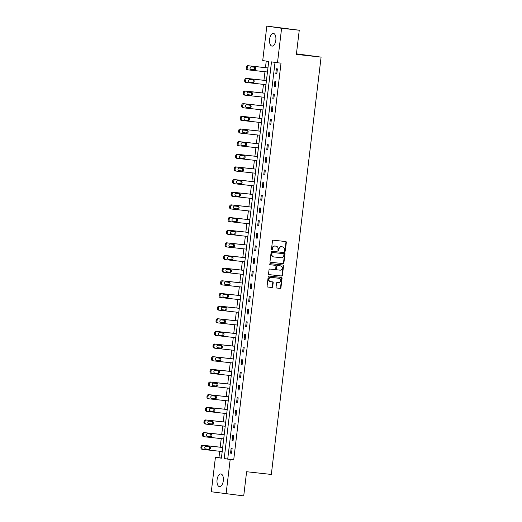 <?xml version="1.0" encoding="UTF-8"?>
<svg xmlns="http://www.w3.org/2000/svg" width="522" height="522" viewBox="0 0 522 522"><rect width="100%" height="100%" fill="white"/><g stroke="black" fill="none" stroke-linecap="round" stroke-linejoin="round"><path stroke-width="0.78" d="M284.777 251.382A0.561 0.489 98.5 0 0 285.332 250.88L286.337 242.417A0.803 0.698 98.5 0 0 285.743 241.549L273.267 240.179A0.803 0.698 98.5 0 0 272.477 240.896L271.466 249.353A0.561 0.489 98.5 0 0 272.438 249.464L272.569 248.368A2.564 2.232 98.5 0 1 275.094 246.064L276.131 246.175A2.564 2.232 98.5 0 1 276.203 246.188A2.564 2.232 98.5 0 1 278.043 248.968L277.913 250.064A0.561 0.489 98.5 0 0 278.885 250.168L279.016 249.072A2.564 2.232 98.5 0 1 281.534 246.769L282.578 246.886A2.564 2.232 98.5 0 1 282.65 246.893A2.564 2.232 98.5 0 1 284.49 249.673L284.359 250.769A0.561 0.489 98.5 0 0 284.777 251.382M284.568 251.297A0.561 0.489 98.5 0 0 284.934 250.814L285.939 242.358A0.803 0.698 98.5 0 0 285.475 241.516M271.681 249.881A0.561 0.489 98.5 0 0 272.04 249.399L272.171 248.309L272.569 248.368M278.128 250.593A0.561 0.489 98.5 0 0 278.487 250.11L278.618 249.014L279.016 249.072M217.074 479.829A6.368 3.145 96.3 0 1 220.884 473.963A6.368 3.145 96.3 0 1 223.305 480.755A6.368 3.145 96.3 0 1 219.494 486.628A6.368 3.145 96.3 0 1 217.074 479.829M269.606 39.307A6.368 3.145 96.3 0 1 273.417 33.434A6.368 3.145 96.3 0 1 275.831 40.233A6.368 3.145 96.3 0 1 272.021 46.099A6.368 3.145 96.3 0 1 269.606 39.307M276.06 287.139A0.803 0.698 98.5 0 0 276.653 288.007L280.157 288.392A0.803 0.698 98.5 0 0 280.94 287.674L282.063 278.278A0.803 0.698 98.5 0 0 281.462 277.41L268.987 276.04A0.803 0.698 98.5 0 0 268.204 276.758L267.081 286.154A0.803 0.698 98.5 0 0 267.682 287.022L271.91 287.485A0.803 0.698 98.5 0 0 272.693 286.767L273.176 282.748A0.803 0.698 98.5 0 0 272.575 281.873L270.481 281.645A2.147 1.866 98.5 0 1 270.99 277.384L279.198 278.291A2.147 1.866 98.5 0 1 278.696 282.546L277.326 282.395A0.803 0.698 98.5 0 0 276.536 283.12L276.06 287.139M266.833 26.1L299.256 30.23L296.372 54.399L321.089 57.113L271.323 474.446L246.606 471.731L243.728 495.9L211.306 491.77L215.416 457.298L221.406 458.192L268.713 61.459L262.723 60.565L266.833 26.1L281.599 28.292L277.489 62.764L271.505 61.87L224.199 458.603L230.182 459.497L226.072 493.962M299.256 30.23L281.599 28.292M275.022 62.392L227.729 458.995L233.712 459.882L281.019 63.149L277.489 62.764M233.712 459.882L230.182 459.497M283.107 263.636A0.803 0.698 98.5 0 0 283.896 262.918L285.012 253.522A0.803 0.698 98.5 0 0 284.438 252.655L271.942 251.284A0.803 0.698 98.5 0 0 271.153 252.002L270.031 261.392A0.803 0.698 98.5 0 0 270.611 262.266L282.709 263.577A0.803 0.698 98.5 0 0 283.498 262.86L284.614 253.464A0.803 0.698 98.5 0 0 284.151 252.622M269.019 274.618L281.234 275.955A0.803 0.698 98.5 0 0 282.017 275.238L283.139 265.842L283.537 265.9L282.422 275.296A0.803 0.698 98.5 0 1 281.632 276.014L269.156 274.644A0.803 0.698 98.5 0 1 269.13 274.644L269.156 274.644M270.011 264.726L274.99 265.267A0.803 0.698 98.5 0 1 275.016 265.274A0.803 0.698 98.5 0 0 275.016 265.274L275.414 265.333A0.803 0.698 98.5 0 1 275.988 266.2L275.675 268.869A0.803 0.698 98.5 0 1 274.885 269.587L269.822 269.032A0.803 0.698 98.5 0 0 269.039 269.75L268.556 273.769A0.803 0.698 98.5 0 0 269.13 274.644M275.414 265.333A0.803 0.698 98.5 0 0 275.394 265.333L270.122 264.752A0.561 0.489 98.5 0 1 270.109 264.752L270.122 264.752M283.537 265.9A0.803 0.698 98.5 0 0 282.963 265.032L270.259 263.636A0.561 0.489 98.5 0 0 270.109 264.752M321.089 57.113L296.437 53.838M276.392 68.734L275.818 73.602L276.81 73.746L277.391 68.884L276.392 68.734M274.885 81.386L274.304 86.254L275.303 86.398L275.884 81.536L274.885 81.386M273.378 94.038L272.797 98.899L273.796 99.05L274.376 94.182L273.378 94.038M271.871 106.69L271.29 111.551L272.288 111.701L272.869 106.834L271.871 106.69M270.363 119.342L269.783 124.203L270.781 124.353L271.362 119.486L270.363 119.342M268.85 131.988L268.275 136.855L269.267 137.005L269.848 132.138L268.85 131.988M267.342 144.64L266.762 149.507L267.76 149.657L268.341 144.79L267.342 144.64M265.835 157.292L265.254 162.159L266.253 162.309L266.833 157.442L265.835 157.292M264.328 169.944L263.747 174.811L264.745 174.961L265.326 170.094L264.328 169.944M262.82 182.596L262.24 187.463L263.238 187.613L263.819 182.746L262.82 182.596M261.307 195.248L260.732 200.115L261.724 200.259L262.305 195.398L261.307 195.248M259.799 207.9L259.219 212.767L260.217 212.911L260.798 208.05L259.799 207.9M258.292 220.552L257.711 225.419L258.71 225.563L259.29 220.702L258.292 220.552M256.785 233.203L256.204 238.065L257.202 238.215L257.783 233.347L256.785 233.203M255.278 245.855L254.697 250.717L255.695 250.867L256.276 245.999L255.278 245.855M253.764 258.507L253.19 263.369L254.181 263.519L254.762 258.651L253.764 258.507M252.257 271.153L251.676 276.021L252.674 276.171L253.255 271.303L252.257 271.153M250.749 283.805L250.168 288.673L251.167 288.823L251.748 283.955L250.749 283.805M249.242 296.457L248.661 301.325L249.66 301.475L250.24 296.607L249.242 296.457M247.735 309.109L247.154 313.976L248.152 314.127L248.733 309.259L247.735 309.109M246.221 321.761L245.647 326.628L246.638 326.779L247.219 321.911L246.221 321.761M244.714 334.413L244.133 339.28L245.131 339.424L245.712 334.563L244.714 334.413M243.206 347.065L242.626 351.932L243.624 352.076L244.205 347.215L243.206 347.065M241.699 359.717L241.118 364.578L242.117 364.728L242.697 359.86L241.699 359.717M240.192 372.369L239.611 377.23L240.609 377.38L241.19 372.512L240.192 372.369M238.678 385.021L238.104 389.882L239.096 390.032L239.676 385.164L238.678 385.021M237.171 397.666L236.59 402.534L237.588 402.684L238.169 397.816L237.171 397.666M235.663 410.318L235.083 415.186L236.081 415.336L236.662 410.468L235.663 410.318M234.156 422.97L233.575 427.838L234.574 427.988L235.154 423.12L234.156 422.97M232.649 435.622L232.068 440.49L233.066 440.64L233.647 435.772L232.649 435.622M231.135 448.274L230.561 453.142L231.553 453.292L232.133 448.424L231.135 448.274M266.24 61.087L265.457 67.632M264.974 71.729L263.949 80.284M263.46 84.381L262.442 92.936M261.953 97.033L260.935 105.588M260.445 109.679L259.427 118.24M258.938 122.331L257.914 130.891M257.431 134.983L256.406 143.543M255.917 147.635L254.899 156.195M254.41 160.287L253.392 168.847M252.902 172.939L251.885 181.499M251.395 185.591L250.371 194.145M249.888 198.243L248.863 206.797M248.374 210.895L247.356 219.449M246.867 223.547L245.849 232.101M245.36 236.192L244.342 244.753M243.852 248.844L242.828 257.405M242.345 261.496L241.321 270.057M240.831 274.148L239.813 282.709M239.324 286.8L238.306 295.361M237.817 299.452L236.799 308.013M236.309 312.104L235.285 320.658M234.802 324.756L233.778 333.31M233.288 337.408L232.27 345.962M231.781 350.06L230.763 358.614M230.274 362.712L229.256 371.266M228.767 375.357L227.742 383.918M227.259 388.009L226.235 396.57M225.745 400.661L224.728 409.222M224.238 413.313L223.22 421.874M222.731 425.965L221.713 434.526M221.224 438.617L220.199 447.178M219.716 451.269L218.946 457.69L221.419 458.055M218.946 457.69L215.416 457.298M227.729 458.995L224.199 458.603M275.818 73.602L276.817 73.713M274.304 86.254L275.309 86.358M272.797 98.899L273.802 99.01M271.29 111.551L272.295 111.662M269.783 124.203L270.781 124.314M268.275 136.855L269.274 136.966M266.762 149.507L267.766 149.618M265.254 162.159L266.259 162.27M263.747 174.811L264.752 174.922M262.24 187.463L263.238 187.574M260.732 200.115L261.731 200.226M259.219 212.767L260.224 212.878M257.711 225.419L258.716 225.524M256.204 238.065L257.209 238.176M254.697 250.717L255.695 250.828M253.19 263.369L254.188 263.479M251.676 276.021L252.681 276.131M250.168 288.673L251.173 288.783M248.661 301.325L249.666 301.435M247.154 313.976L248.152 314.087M245.647 326.628L246.645 326.739M244.133 339.28L245.138 339.391M242.626 351.932L243.63 352.037M241.118 364.578L242.123 364.689M239.611 377.23L240.609 377.341M238.104 389.882L239.102 389.993M236.59 402.534L237.595 402.645M235.083 415.186L236.088 415.297M233.575 427.838L234.58 427.949M232.068 440.49L233.066 440.601M230.561 453.142L231.559 453.253M282.324 246.847A2.564 2.232 98.5 0 0 282.252 246.834A2.564 2.232 98.5 0 0 282.18 246.828L282.578 246.886M278.618 249.014A2.564 2.232 98.5 0 1 281.136 246.71L282.18 246.828M275.877 246.136A2.564 2.232 98.5 0 0 275.805 246.13A2.564 2.232 98.5 0 0 275.733 246.116L276.131 246.175M272.171 248.309A2.564 2.232 98.5 0 1 274.689 246.006L275.733 246.116M270.5 262.233L282.709 263.577M283.942 254.292A0.561 0.489 98.5 0 0 283.524 253.679L272.569 252.478A0.561 0.489 98.5 0 0 272.021 252.981L271.884 254.136A2.564 2.232 98.5 0 0 273.724 256.922A2.564 2.232 98.5 0 0 273.796 256.928L281.28 257.751A2.564 2.232 98.5 0 0 283.805 255.447L283.942 254.292M283.537 253.685L283.139 253.627A0.561 0.489 98.5 0 0 283.12 253.62L283.524 253.679M273.652 256.909L273.397 256.87A2.564 2.232 98.5 0 1 273.326 256.857A2.564 2.232 98.5 0 1 271.479 254.077L271.623 252.922A0.561 0.489 98.5 0 1 272.171 252.42L283.12 253.62M280.131 270.168A2.147 1.866 98.5 0 0 280.64 265.907L277.75 265.587A0.803 0.698 98.5 0 0 276.96 266.311L276.64 268.974A0.803 0.698 98.5 0 0 277.241 269.848L280.131 270.168M280.366 265.868A2.147 1.866 98.5 0 0 280.242 265.848L280.64 265.907M277.195 269.841L276.843 269.789A0.803 0.698 98.5 0 1 276.242 268.915L276.562 266.246A0.803 0.698 98.5 0 1 277.352 265.528L280.242 265.848M283.139 265.842A0.803 0.698 98.5 0 0 282.676 265M278.924 278.246A2.147 1.866 98.5 0 0 278.8 278.226L279.198 278.291M270.357 281.626L270.083 281.586A2.147 1.866 98.5 0 1 270.585 277.326L278.8 278.226M267.545 286.996L271.505 287.426A0.803 0.698 98.5 0 0 272.295 286.708L272.778 282.689A0.803 0.698 98.5 0 0 272.308 281.847M276.523 287.981L279.753 288.333A0.803 0.698 98.5 0 0 280.542 287.615L281.665 278.219A0.803 0.698 98.5 0 0 281.201 277.378M267.943 67.906L247.872 65.7A1.631 1.422 -81.5 0 0 246.267 67.168L246.169 67.984A1.631 1.422 -81.5 0 0 247.389 69.759L248.296 69.889M267.453 71.997L248.387 69.909A1.631 1.422 98.5 0 1 247.167 68.128L247.265 67.318A1.631 1.422 98.5 0 1 248.87 65.85L267.936 67.945M250.749 69.387L253.411 69.68A1.305 1.135 98.5 0 0 253.986 67.155M251.017 69.459L254.403 69.831A1.305 1.135 98.5 0 0 254.716 67.234L251.323 66.862A1.305 1.135 98.5 0 0 251.017 69.459L250.945 69.446M266.435 80.558L246.364 78.352A1.631 1.422 -81.5 0 0 244.759 79.82L244.661 80.629A1.631 1.422 -81.5 0 0 245.882 82.411L246.789 82.541M265.946 84.649L246.88 82.561A1.631 1.422 98.5 0 1 245.66 80.779L245.758 79.97A1.631 1.422 98.5 0 1 247.363 78.502L266.429 80.597M249.242 82.039L251.898 82.332A1.305 1.135 98.5 0 0 252.478 79.801M249.509 82.104L252.896 82.476A1.305 1.135 98.5 0 0 253.209 79.886L249.816 79.514A1.305 1.135 98.5 0 0 249.509 82.104L249.431 82.098M264.922 93.21L244.857 91.004A1.631 1.422 -81.5 0 0 243.252 92.472L243.154 93.281A1.631 1.422 -81.5 0 0 244.374 95.063L245.275 95.193M264.439 97.301L245.373 95.206A1.631 1.422 98.5 0 1 244.152 93.431L244.25 92.622A1.631 1.422 98.5 0 1 245.855 91.154L264.922 93.249M247.735 94.691L250.39 94.984A1.305 1.135 98.5 0 0 250.971 92.453M248.002 94.756L251.389 95.128A1.305 1.135 98.5 0 0 251.702 92.538L248.309 92.166A1.305 1.135 98.5 0 0 248.002 94.756L247.924 94.75M263.414 105.862L243.35 103.656A1.631 1.422 -81.5 0 0 241.745 105.124L241.647 105.933A1.631 1.422 -81.5 0 0 242.867 107.715L243.767 107.845M262.925 109.953L243.865 107.858A1.631 1.422 98.5 0 1 242.645 106.083L242.743 105.274A1.631 1.422 98.5 0 1 244.348 103.806L263.414 105.901M246.221 107.343L248.883 107.636A1.305 1.135 98.5 0 0 249.457 105.105M246.488 107.408L249.881 107.78A1.305 1.135 98.5 0 0 250.188 105.19L246.802 104.818A1.305 1.135 98.5 0 0 246.488 107.408L246.417 107.401M261.907 118.514L241.843 116.308A1.631 1.422 -81.5 0 0 240.231 117.776L240.14 118.585A1.631 1.422 -81.5 0 0 241.353 120.36L242.26 120.497M261.418 122.605L242.352 120.51A1.631 1.422 98.5 0 1 241.138 118.735L241.229 117.926A1.631 1.422 98.5 0 1 242.834 116.458L261.9 118.553M244.714 119.995L247.376 120.282A1.305 1.135 98.5 0 0 247.95 117.757M244.981 120.06L248.374 120.432A1.305 1.135 98.5 0 0 248.681 117.835L245.294 117.463A1.305 1.135 98.5 0 0 244.981 120.06L244.909 120.047M260.4 131.166L240.329 128.96A1.631 1.422 -81.5 0 0 238.724 130.428L238.626 131.237A1.631 1.422 -81.5 0 0 239.846 133.012L240.753 133.149M259.91 135.257L240.844 133.162A1.631 1.422 98.5 0 1 239.624 131.387L239.722 130.572A1.631 1.422 98.5 0 1 241.327 129.11L260.393 131.205M243.206 132.647L245.869 132.934A1.305 1.135 98.5 0 0 246.443 130.409M243.474 132.712L246.86 133.084A1.305 1.135 98.5 0 0 247.174 130.487L243.781 130.115A1.305 1.135 98.5 0 0 243.474 132.712L243.402 132.699M258.892 143.818L238.822 141.612A1.631 1.422 -81.5 0 0 237.216 143.08L237.118 143.889A1.631 1.422 -81.5 0 0 238.339 145.664L239.246 145.801M258.403 147.909L239.337 145.814A1.631 1.422 98.5 0 1 238.117 144.039L238.215 143.224A1.631 1.422 98.5 0 1 239.82 141.762L258.886 143.85M241.699 145.299L244.355 145.586A1.305 1.135 98.5 0 0 244.935 143.061M241.967 145.364L245.353 145.736A1.305 1.135 98.5 0 0 245.666 143.139L242.273 142.767A1.305 1.135 98.5 0 0 241.967 145.364L241.888 145.351M257.379 156.47L237.314 154.264A1.631 1.422 -81.5 0 0 235.709 155.732L235.611 156.541A1.631 1.422 -81.5 0 0 236.831 158.316L237.732 158.453M256.896 160.561L237.83 158.466A1.631 1.422 98.5 0 1 236.61 156.691L236.707 155.876A1.631 1.422 98.5 0 1 238.313 154.408L257.379 156.502M240.192 157.944L242.847 158.238A1.305 1.135 98.5 0 0 243.428 155.713M240.459 158.016L243.846 158.388A1.305 1.135 98.5 0 0 244.159 155.791L240.766 155.419A1.305 1.135 98.5 0 0 240.459 158.016L240.381 158.003M255.871 169.115L235.807 166.916A1.631 1.422 -81.5 0 0 234.202 168.378L234.104 169.193A1.631 1.422 -81.5 0 0 235.324 170.968L236.225 171.105M255.382 173.213L236.322 171.118A1.631 1.422 98.5 0 1 235.102 169.337L235.2 168.528A1.631 1.422 98.5 0 1 236.805 167.06L255.871 169.154M238.678 170.596L241.34 170.89A1.305 1.135 98.5 0 0 241.914 168.365M238.945 170.668L242.338 171.04A1.305 1.135 98.5 0 0 242.645 168.443L239.259 168.071A1.305 1.135 98.5 0 0 238.945 170.668L238.874 170.655M254.364 181.767L234.3 179.568A1.631 1.422 -81.5 0 0 232.688 181.03L232.597 181.845A1.631 1.422 -81.5 0 0 233.81 183.62L234.717 183.757M253.875 185.865L234.809 183.77A1.631 1.422 98.5 0 1 233.595 181.989L233.686 181.18A1.631 1.422 98.5 0 1 235.292 179.712L254.358 181.806M237.171 183.248L239.833 183.542A1.305 1.135 98.5 0 0 240.407 181.017M237.438 183.32L240.831 183.692A1.305 1.135 98.5 0 0 241.138 181.095L237.751 180.723A1.305 1.135 98.5 0 0 237.438 183.32L237.366 183.307M252.857 194.419L232.786 192.213A1.631 1.422 -81.5 0 0 231.181 193.682L231.083 194.497A1.631 1.422 -81.5 0 0 232.303 196.272L233.21 196.409M252.367 198.517L233.301 196.422A1.631 1.422 98.5 0 1 232.081 194.641L232.179 193.832A1.631 1.422 98.5 0 1 233.784 192.364L252.85 194.458M235.663 195.9L238.326 196.194A1.305 1.135 98.5 0 0 238.9 193.669M235.931 195.972L239.317 196.344A1.305 1.135 98.5 0 0 239.631 193.747L236.238 193.375A1.305 1.135 98.5 0 0 235.931 195.972L235.859 195.959M251.35 207.071L231.279 204.865A1.631 1.422 -81.5 0 0 229.673 206.334L229.576 207.143A1.631 1.422 -81.5 0 0 230.796 208.924L231.703 209.054M250.86 211.162L231.794 209.074A1.631 1.422 98.5 0 1 230.574 207.293L230.672 206.484A1.631 1.422 98.5 0 1 232.277 205.015L251.343 207.11M234.156 208.552L236.812 208.846A1.305 1.135 98.5 0 0 237.393 206.32M234.424 208.617L237.81 208.996A1.305 1.135 98.5 0 0 238.123 206.399L234.73 206.027A1.305 1.135 98.5 0 0 234.424 208.617L234.345 208.611M249.836 219.723L229.771 217.517A1.631 1.422 -81.5 0 0 228.166 218.986L228.068 219.795A1.631 1.422 -81.5 0 0 229.288 221.576L230.189 221.706M249.353 223.814L230.287 221.72A1.631 1.422 98.5 0 1 229.067 219.945L229.165 219.136A1.631 1.422 98.5 0 1 230.77 217.667L249.836 219.762M232.649 221.204L235.305 221.498A1.305 1.135 98.5 0 0 235.885 218.966M232.916 221.269L236.303 221.641A1.305 1.135 98.5 0 0 236.616 219.051L233.223 218.679A1.305 1.135 98.5 0 0 232.916 221.269L232.838 221.263M248.328 232.375L228.264 230.169A1.631 1.422 -81.5 0 0 226.659 231.637L226.561 232.447A1.631 1.422 -81.5 0 0 227.781 234.228L228.682 234.358M247.839 236.466L228.78 234.371A1.631 1.422 98.5 0 1 227.559 232.597L227.657 231.788A1.631 1.422 98.5 0 1 229.262 230.319L248.328 232.414M231.135 233.856L233.797 234.15A1.305 1.135 98.5 0 0 234.371 231.618M231.403 233.921L234.796 234.293A1.305 1.135 98.5 0 0 235.102 231.703L231.716 231.331A1.305 1.135 98.5 0 0 231.403 233.921L231.331 233.915M246.821 245.027L226.757 242.821A1.631 1.422 -81.5 0 0 225.145 244.289L225.054 245.099A1.631 1.422 -81.5 0 0 226.267 246.88L227.174 247.01M246.332 249.118L227.266 247.023A1.631 1.422 98.5 0 1 226.052 245.249L226.143 244.44A1.631 1.422 98.5 0 1 227.749 242.971L246.815 245.066M229.628 246.508L232.29 246.802A1.305 1.135 98.5 0 0 232.864 244.27M229.895 246.573L233.288 246.945A1.305 1.135 98.5 0 0 233.595 244.355L230.209 243.976A1.305 1.135 98.5 0 0 229.895 246.573L229.824 246.56M245.314 257.679L225.243 255.473A1.631 1.422 -81.5 0 0 223.638 256.941L223.54 257.751A1.631 1.422 -81.5 0 0 224.76 259.525L225.667 259.662M244.825 261.77L225.758 259.675A1.631 1.422 98.5 0 1 224.538 257.901L224.636 257.092A1.631 1.422 98.5 0 1 226.241 255.623L245.307 257.718M228.121 259.16L230.783 259.447A1.305 1.135 98.5 0 0 231.357 256.922M228.388 259.225L231.775 259.597A1.305 1.135 98.5 0 0 232.088 257L228.695 256.628A1.305 1.135 98.5 0 0 228.388 259.225L228.316 259.212M243.807 270.331L223.736 268.125A1.631 1.422 -81.5 0 0 222.131 269.593L222.033 270.403A1.631 1.422 -81.5 0 0 223.253 272.177L224.16 272.314M243.317 274.422L224.251 272.327A1.631 1.422 98.5 0 1 223.031 270.553L223.129 269.737A1.631 1.422 98.5 0 1 224.734 268.275L243.8 270.37M226.613 271.812L229.269 272.099A1.305 1.135 98.5 0 0 229.85 269.574M226.881 271.877L230.267 272.249A1.305 1.135 98.5 0 0 230.58 269.652L227.187 269.28A1.305 1.135 98.5 0 0 226.881 271.877L226.802 271.864M242.293 282.983L222.228 280.777A1.631 1.422 -81.5 0 0 220.623 282.245L220.525 283.055A1.631 1.422 -81.5 0 0 221.746 284.829L222.646 284.966M241.81 287.074L222.744 284.979A1.631 1.422 98.5 0 1 221.524 283.205L221.622 282.389A1.631 1.422 98.5 0 1 223.227 280.927L242.293 283.015M225.106 284.457L227.762 284.751A1.305 1.135 98.5 0 0 228.342 282.226M225.373 284.529L228.76 284.901A1.305 1.135 98.5 0 0 229.067 282.304L225.68 281.932A1.305 1.135 98.5 0 0 225.373 284.529L225.295 284.516M240.786 295.628L220.721 293.429A1.631 1.422 -81.5 0 0 219.116 294.897L219.018 295.706A1.631 1.422 -81.5 0 0 220.238 297.481L221.139 297.618M240.296 299.726L221.237 297.631A1.631 1.422 98.5 0 1 220.016 295.857L220.114 295.041A1.631 1.422 98.5 0 1 221.72 293.573L240.786 295.667M223.592 297.109L226.254 297.403A1.305 1.135 98.5 0 0 226.829 294.878M223.86 297.181L227.253 297.553A1.305 1.135 98.5 0 0 227.559 294.956L224.173 294.584A1.305 1.135 98.5 0 0 223.86 297.181L223.788 297.168M239.278 308.28L219.214 306.081A1.631 1.422 -81.5 0 0 217.602 307.543L217.511 308.358A1.631 1.422 -81.5 0 0 218.725 310.133L219.632 310.27M238.789 312.378L219.723 310.283A1.631 1.422 98.5 0 1 218.509 308.502L218.601 307.693A1.631 1.422 98.5 0 1 220.206 306.225L239.272 308.319M222.085 309.761L224.747 310.055A1.305 1.135 98.5 0 0 225.321 307.53M222.352 309.833L225.745 310.205A1.305 1.135 98.5 0 0 226.052 307.608L222.666 307.236A1.305 1.135 98.5 0 0 222.352 309.833L222.281 309.82M237.771 320.932L217.7 318.733A1.631 1.422 -81.5 0 0 216.095 320.195L215.997 321.01A1.631 1.422 -81.5 0 0 217.217 322.785L218.124 322.922M237.282 325.03L218.216 322.935A1.631 1.422 98.5 0 1 216.995 321.154L217.093 320.345A1.631 1.422 98.5 0 1 218.698 318.877L237.764 320.971M220.578 322.413L223.24 322.707A1.305 1.135 98.5 0 0 223.814 320.182M220.845 322.485L224.232 322.857A1.305 1.135 98.5 0 0 224.545 320.26L221.152 319.888A1.305 1.135 98.5 0 0 220.845 322.485L220.773 322.472M236.264 333.584L216.193 331.379A1.631 1.422 -81.5 0 0 214.588 332.847L214.49 333.662A1.631 1.422 -81.5 0 0 215.71 335.437L216.617 335.568M235.774 337.675L216.708 335.587A1.631 1.422 98.5 0 1 215.488 333.806L215.586 332.997A1.631 1.422 98.5 0 1 217.191 331.529L236.257 333.623M219.07 335.065L221.726 335.359A1.305 1.135 98.5 0 0 222.307 332.834M219.338 335.137L222.724 335.509A1.305 1.135 98.5 0 0 223.038 332.912L219.645 332.54A1.305 1.135 98.5 0 0 219.338 335.137L219.26 335.124M234.75 346.236L214.686 344.031A1.631 1.422 -81.5 0 0 213.08 345.499L212.983 346.308A1.631 1.422 -81.5 0 0 214.203 348.089L215.103 348.22M234.267 350.327L215.201 348.233A1.631 1.422 98.5 0 1 213.981 346.458L214.079 345.649A1.631 1.422 98.5 0 1 215.684 344.181L234.75 346.275M217.563 347.717L220.219 348.011A1.305 1.135 98.5 0 0 220.799 345.479M217.831 347.782L221.217 348.154A1.305 1.135 98.5 0 0 221.524 345.564L218.137 345.192A1.305 1.135 98.5 0 0 217.831 347.782L217.752 347.776M233.243 358.888L213.178 356.683A1.631 1.422 -81.5 0 0 211.573 358.151L211.475 358.96A1.631 1.422 -81.5 0 0 212.695 360.741L213.596 360.872M232.753 362.979L213.694 360.885A1.631 1.422 98.5 0 1 212.474 359.11L212.571 358.301A1.631 1.422 98.5 0 1 214.177 356.833L233.243 358.927M216.049 360.369L218.711 360.663A1.305 1.135 98.5 0 0 219.286 358.131M216.317 360.434L219.71 360.806A1.305 1.135 98.5 0 0 220.016 358.216L216.63 357.844A1.305 1.135 98.5 0 0 216.317 360.434L216.245 360.428M231.735 371.54L211.671 369.335A1.631 1.422 -81.5 0 0 210.059 370.803L209.968 371.612A1.631 1.422 -81.5 0 0 211.182 373.393L212.089 373.524M231.246 375.631L212.18 373.537A1.631 1.422 98.5 0 1 210.966 371.762L211.058 370.953A1.631 1.422 98.5 0 1 212.663 369.485L231.729 371.579M214.542 373.021L217.204 373.315A1.305 1.135 98.5 0 0 217.778 370.783M214.81 373.086L218.203 373.458A1.305 1.135 98.5 0 0 218.509 370.868L215.123 370.496A1.305 1.135 98.5 0 0 214.81 373.086L214.738 373.08M230.228 384.192L210.157 381.987A1.631 1.422 -81.5 0 0 208.552 383.455L208.454 384.264A1.631 1.422 -81.5 0 0 209.674 386.039L210.581 386.176M229.739 388.283L210.673 386.189A1.631 1.422 98.5 0 1 209.452 384.414L209.55 383.605A1.631 1.422 98.5 0 1 211.156 382.137L230.222 384.231M213.035 385.673L215.697 385.96A1.305 1.135 98.5 0 0 216.271 383.435M213.302 385.738L216.689 386.11A1.305 1.135 98.5 0 0 217.002 383.513L213.609 383.141A1.305 1.135 98.5 0 0 213.302 385.738L213.23 385.725M228.721 396.844L208.65 394.639A1.631 1.422 -81.5 0 0 207.045 396.107L206.947 396.916A1.631 1.422 -81.5 0 0 208.167 398.691L209.074 398.828M228.231 400.935L209.165 398.841A1.631 1.422 98.5 0 1 207.945 397.066L208.043 396.25A1.631 1.422 98.5 0 1 209.648 394.789L228.714 396.883M211.527 398.325L214.183 398.612A1.305 1.135 98.5 0 0 214.764 396.087M211.795 398.39L215.181 398.762A1.305 1.135 98.5 0 0 215.495 396.165L212.102 395.793A1.305 1.135 98.5 0 0 211.795 398.39L211.717 398.377M227.207 409.496L207.143 407.291A1.631 1.422 -81.5 0 0 205.537 408.759L205.44 409.568A1.631 1.422 -81.5 0 0 206.66 411.343L207.56 411.48M226.724 413.587L207.658 411.493A1.631 1.422 98.5 0 1 206.438 409.718L206.536 408.902A1.631 1.422 98.5 0 1 208.141 407.441L227.207 409.529M210.02 410.977L212.676 411.264A1.305 1.135 98.5 0 0 213.257 408.739M210.288 411.042L213.674 411.414A1.305 1.135 98.5 0 0 213.981 408.817L210.594 408.445A1.305 1.135 98.5 0 0 210.288 411.042L210.209 411.029M225.7 422.148L205.635 419.942A1.631 1.422 -81.5 0 0 204.03 421.411L203.932 422.22A1.631 1.422 -81.5 0 0 205.153 423.994L206.053 424.132M225.21 426.239L206.151 424.145A1.631 1.422 98.5 0 1 204.931 422.37L205.029 421.554A1.631 1.422 98.5 0 1 206.634 420.086L225.7 422.181M208.506 423.623L211.169 423.916A1.305 1.135 98.5 0 0 211.743 421.391M208.774 423.694L212.167 424.066A1.305 1.135 98.5 0 0 212.474 421.469L209.087 421.097A1.305 1.135 98.5 0 0 208.774 423.694L208.702 423.681M224.192 434.793L204.128 432.594A1.631 1.422 -81.5 0 0 202.516 434.056L202.425 434.872A1.631 1.422 -81.5 0 0 203.639 436.646L204.546 436.783M223.703 438.891L204.637 436.797A1.631 1.422 98.5 0 1 203.423 435.015L203.515 434.206A1.631 1.422 98.5 0 1 205.12 432.738L224.186 434.833M206.999 436.275L209.661 436.568A1.305 1.135 98.5 0 0 210.235 434.043M207.267 436.346L210.66 436.718A1.305 1.135 98.5 0 0 210.966 434.121L207.58 433.749A1.305 1.135 98.5 0 0 207.267 436.346L207.195 436.333M222.685 447.445L202.614 445.246A1.631 1.422 -81.5 0 0 201.009 446.708L200.911 447.524A1.631 1.422 -81.5 0 0 202.131 449.298L203.038 449.435M222.196 451.543L203.13 449.449A1.631 1.422 98.5 0 1 201.91 447.667L202.007 446.858A1.631 1.422 98.5 0 1 203.613 445.39L222.679 447.484M205.492 448.927L208.154 449.22A1.305 1.135 98.5 0 0 208.728 446.695M205.759 448.998L209.146 449.37A1.305 1.135 98.5 0 0 209.459 446.773L206.066 446.401A1.305 1.135 98.5 0 0 205.759 448.998L205.688 448.985M284.934 250.814L285.332 250.88M272.04 249.399L272.438 249.464M278.487 250.11L278.885 250.168M281.136 246.71L281.534 246.769M274.689 246.006L275.094 246.064M285.939 242.358L286.337 242.417M284.614 253.464L285.012 253.522M283.498 262.86L283.896 262.918M272.171 252.42L272.569 252.478M271.623 252.922L272.021 252.981M271.479 254.077L271.884 254.136M282.017 275.238L282.422 275.296M281.234 275.955L281.632 276.014M274.99 265.267L275.394 265.333M277.352 265.528L277.75 265.587M276.562 266.246L276.96 266.311M276.242 268.915L276.64 268.974M270.585 277.326L270.99 277.384M272.778 282.689L273.176 282.748M272.295 286.708L272.693 286.767M271.505 287.426L271.91 287.485M281.665 278.219L282.063 278.278M280.542 287.615L280.94 287.674M279.753 288.333L280.157 288.392M248.87 65.85L247.872 65.7M247.265 67.318L246.267 67.168M247.167 68.128L246.169 67.984M253.411 69.68L254.403 69.831M247.363 78.502L246.364 78.352M245.758 79.97L244.759 79.82M245.66 80.779L244.661 80.629M251.898 82.332L252.896 82.476M245.855 91.154L244.857 91.004M244.25 92.622L243.252 92.472M244.152 93.431L243.154 93.281M250.39 94.984L251.389 95.128M244.348 103.806L243.35 103.656M242.743 105.274L241.745 105.124M242.645 106.083L241.647 105.933M248.883 107.636L249.881 107.78M242.834 116.458L241.843 116.308M241.229 117.926L240.231 117.776M241.138 118.735L240.14 118.585M247.376 120.282L248.374 120.432M241.327 129.11L240.329 128.96M239.722 130.572L238.724 130.428M239.624 131.387L238.626 131.237M245.869 132.934L246.86 133.084M239.82 141.762L238.822 141.612M238.215 143.224L237.216 143.08M238.117 144.039L237.118 143.889M244.355 145.586L245.353 145.736M238.313 154.408L237.314 154.264M236.707 155.876L235.709 155.732M236.61 156.691L235.611 156.541M242.847 158.238L243.846 158.388M236.805 167.06L235.807 166.916M235.2 168.528L234.202 168.378M235.102 169.337L234.104 169.193M241.34 170.89L242.338 171.04M235.292 179.712L234.3 179.568M233.686 181.18L232.688 181.03M233.595 181.989L232.597 181.845M239.833 183.542L240.831 183.692M233.784 192.364L232.786 192.213M232.179 193.832L231.181 193.682M232.081 194.641L231.083 194.497M238.326 196.194L239.317 196.344M232.277 205.015L231.279 204.865M230.672 206.484L229.673 206.334M230.574 207.293L229.576 207.143M236.812 208.846L237.81 208.996M230.77 217.667L229.771 217.517M229.165 219.136L228.166 218.986M229.067 219.945L228.068 219.795M235.305 221.498L236.303 221.641M229.262 230.319L228.264 230.169M227.657 231.788L226.659 231.637M227.559 232.597L226.561 232.447M233.797 234.15L234.796 234.293M227.749 242.971L226.757 242.821M226.143 244.44L225.145 244.289M226.052 245.249L225.054 245.099M232.29 246.802L233.288 246.945M226.241 255.623L225.243 255.473M224.636 257.092L223.638 256.941M224.538 257.901L223.54 257.751M230.783 259.447L231.775 259.597M224.734 268.275L223.736 268.125M223.129 269.737L222.131 269.593M223.031 270.553L222.033 270.403M229.269 272.099L230.267 272.249M223.227 280.927L222.228 280.777M221.622 282.389L220.623 282.245M221.524 283.205L220.525 283.055M227.762 284.751L228.76 284.901M221.72 293.573L220.721 293.429M220.114 295.041L219.116 294.897M220.016 295.857L219.018 295.706M226.254 297.403L227.253 297.553M220.206 306.225L219.214 306.081M218.601 307.693L217.602 307.543M218.509 308.502L217.511 308.358M224.747 310.055L225.745 310.205M218.698 318.877L217.7 318.733M217.093 320.345L216.095 320.195M216.995 321.154L215.997 321.01M223.24 322.707L224.232 322.857M217.191 331.529L216.193 331.379M215.586 332.997L214.588 332.847M215.488 333.806L214.49 333.662M221.726 335.359L222.724 335.509M215.684 344.181L214.686 344.031M214.079 345.649L213.08 345.499M213.981 346.458L212.983 346.308M220.219 348.011L221.217 348.154M214.177 356.833L213.178 356.683M212.571 358.301L211.573 358.151M212.474 359.11L211.475 358.96M218.711 360.663L219.71 360.806M212.663 369.485L211.671 369.335M211.058 370.953L210.059 370.803M210.966 371.762L209.968 371.612M217.204 373.315L218.203 373.458M211.156 382.137L210.157 381.987M209.55 383.605L208.552 383.455M209.452 384.414L208.454 384.264M215.697 385.96L216.689 386.11M209.648 394.789L208.65 394.639M208.043 396.25L207.045 396.107M207.945 397.066L206.947 396.916M214.183 398.612L215.181 398.762M208.141 407.441L207.143 407.291M206.536 408.902L205.537 408.759M206.438 409.718L205.44 409.568M212.676 411.264L213.674 411.414M206.634 420.086L205.635 419.942M205.029 421.554L204.03 421.411M204.931 422.37L203.932 422.22M211.169 423.916L212.167 424.066M205.12 432.738L204.128 432.594M203.515 434.206L202.516 434.056M203.423 435.015L202.425 434.872M209.661 436.568L210.66 436.718M203.613 445.39L202.614 445.246M202.007 446.858L201.009 446.708M201.91 447.667L200.911 447.524M208.154 449.22L209.146 449.37M282.252 246.834L282.65 246.893M275.805 246.13L276.203 246.188M273.326 256.857L273.724 256.922M280.301 265.855L280.705 265.913M276.817 269.783L277.215 269.841M278.865 278.239L279.263 278.298M270.018 281.58L270.416 281.639M248.341 69.902L247.343 69.752M246.834 82.554L245.836 82.404M245.327 95.2L244.329 95.056M243.813 107.852L242.815 107.708M242.306 120.504L241.308 120.36M240.799 133.156L239.8 133.006M239.291 145.808L238.293 145.658M237.784 158.46L236.786 158.31M236.27 171.112L235.272 170.962M234.763 183.764L233.765 183.613M233.256 196.416L232.257 196.265M231.748 209.068L230.75 208.917M230.241 221.72L229.243 221.569M228.727 234.365L227.729 234.221M227.22 247.017L226.222 246.873M225.713 259.669L224.714 259.525M224.206 272.321L223.207 272.171M222.698 284.973L221.7 284.823M221.184 297.625L220.186 297.475M219.677 310.277L218.679 310.127M218.17 322.929L217.172 322.779M216.663 335.581L215.664 335.431M215.155 348.233L214.157 348.083M213.642 360.878L212.643 360.735M212.134 373.53L211.136 373.387M210.627 386.182L209.629 386.039M209.12 398.834L208.121 398.684M207.612 411.486L206.614 411.336M206.099 424.138L205.1 423.988M204.591 436.79L203.593 436.64M203.084 449.442L202.086 449.292"/></g></svg>
